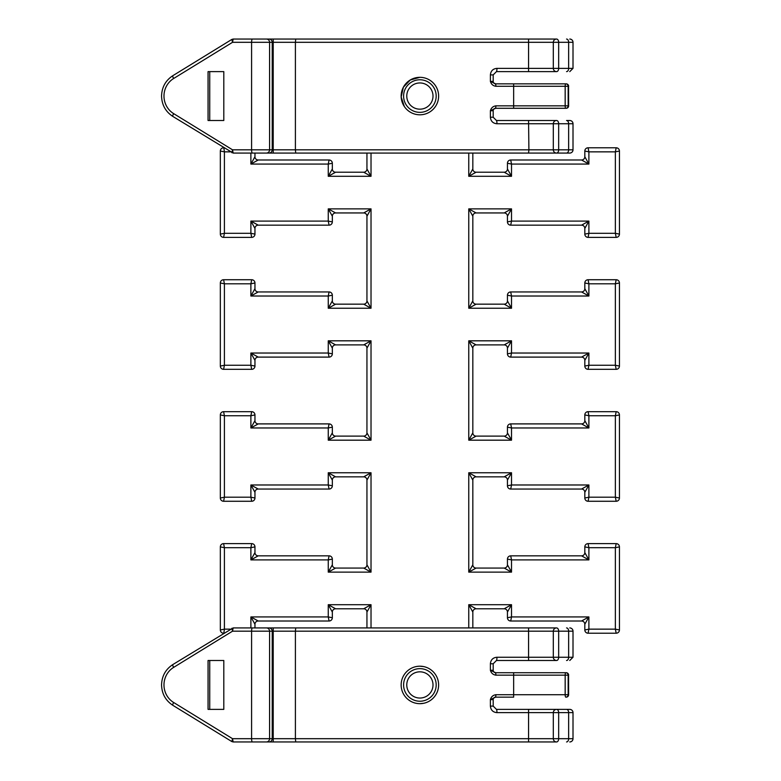 <?xml version="1.0" encoding="UTF-8"?>
<svg xmlns="http://www.w3.org/2000/svg" width="781" height="781" viewBox="0 0 781 781"><rect width="100%" height="100%" fill="white"/><g stroke="black" fill="none" stroke-linecap="round" stroke-linejoin="round"><path stroke-width="1.17" d="M528.561 660.501L528.561 627.924L556.57 627.924A3.261 2.099 90 0 1 558.669 631.185L558.669 657.241A3.261 2.099 90 0 1 556.57 660.501L496.452 660.501L493.192 663.762L493.192 670.274A2.441 2.441 0 0 0 495.623 672.714L565.805 672.714A2.441 2.363 -90 0 1 568.158 675.165L568.636 694.709L568.548 675.165A2.441 2.363 -90 0 0 566.196 672.714L513.459 672.714M569.749 709.373L566.557 709.373L569.749 709.373A3.261 3.261 0 0 1 573.01 712.633L558.669 712.633L558.669 738.689A3.261 2.099 90 0 1 556.57 741.95L528.561 741.95L528.561 709.373L496.452 709.373L493.192 706.112L493.192 699.6L490.39 699.6C491.249 696.701 493.114 695.08 495.964 694.709L495.632 697.15A2.441 2.441 0 0 0 493.192 699.6M528.561 741.95L295.745 741.95L295.403 738.689L553.309 738.689L553.309 712.633L496.941 712.633A3.261 0.488 -90 0 0 496.452 709.373M496.452 660.501A3.261 0.488 -90 0 0 496.941 657.241L553.309 657.241L553.309 631.185L295.403 631.185L295.745 627.924L528.561 627.924M569.749 627.924A3.261 3.261 0 0 1 573.01 631.185L553.309 631.185A3.261 3.261 0 0 1 556.57 627.924M268.967 627.924A3.261 3.261 0 0 1 272.227 631.185L232.533 631.185L173.646 667.374A20.423 19.74 -90 0 0 163.981 684.937A20.423 19.74 -90 0 0 173.646 702.5L232.533 738.689L251.589 738.689L251.589 631.185A3.261 0.84 90 0 1 252.429 627.924L295.745 627.924M268.361 741.95L233.158 741.95L232.533 738.689L231.85 741.579L233.158 741.95M252.429 741.95A3.261 0.84 -90 0 1 251.589 738.689L272.227 738.689A3.261 3.261 0 0 1 268.967 741.95M556.57 741.95A3.261 3.261 0 0 1 553.309 738.689L573.01 738.689A3.261 3.261 0 0 1 569.749 741.95M423.556 666.564L419.885 666.203A18.734 18.734 0 0 0 401.151 684.937A18.734 18.734 0 0 0 419.885 703.671L423.536 703.31M419.885 703.671A18.734 18.734 0 0 0 438.619 684.937A18.734 18.734 0 0 0 419.885 666.203M252.429 627.924L233.158 627.924L232.533 631.185L231.85 628.285M208.058 660.501L208.058 709.373L223.805 709.373L223.805 660.501L208.058 660.501M209.738 660.501L209.738 709.373M513.654 672.714L513.654 697.15L495.632 697.15L490.39 699.6L490.39 706.112C490.8 710.095 492.987 712.272 496.941 712.633M493.192 670.274L490.39 670.274L495.632 672.714L495.964 675.165C493.114 674.804 491.259 673.173 490.39 670.274L490.39 663.762C490.79 659.779 492.977 657.612 496.941 657.241M295.403 738.689L295.403 631.185L273.213 631.185L273.213 738.689L295.403 738.689M295.745 741.95L268.332 741.95M556.57 709.373A3.261 2.099 90 0 1 558.669 712.633L553.309 712.633A3.261 3.261 0 0 1 556.57 709.373L566.557 709.373A3.261 2.099 90 0 1 568.646 712.633L568.646 738.689A3.261 2.099 90 0 1 566.557 741.95M560.797 709.373L528.561 709.373M528.561 71.627L528.561 39.05L556.57 39.05A3.261 2.099 90 0 1 558.669 42.311L558.669 68.367A3.261 2.099 90 0 1 556.57 71.627L496.452 71.627L493.192 74.888L493.192 81.4A2.441 2.441 0 0 0 495.623 83.85L565.805 83.85A2.441 2.363 -90 0 1 568.158 86.291L568.636 105.835L568.548 86.291A2.441 2.363 -90 0 0 566.196 83.85L513.459 83.85M560.797 153.076L528.561 153.076L528.903 149.815L553.309 149.815L553.309 123.759L558.669 123.759L558.669 149.815L568.646 149.815L568.646 123.759L558.669 123.759A3.261 2.099 90 0 0 556.57 120.499L496.452 120.499L493.192 117.238L493.192 110.726L490.39 110.726C491.249 107.837 493.114 106.206 495.964 105.835L495.632 108.286A2.441 2.441 0 0 0 493.192 110.726M569.749 120.499A3.261 3.261 0 0 1 573.01 123.759L568.646 123.759A3.261 2.099 90 0 0 566.557 120.499L569.749 120.499M496.452 71.627A3.261 0.488 -90 0 0 496.941 68.367L553.309 68.367L553.309 42.311L295.403 42.311L295.745 39.05L528.561 39.05M569.749 39.05A3.261 3.261 0 0 1 573.01 42.311L553.309 42.311A3.261 3.261 0 0 1 556.57 39.05M268.967 39.05A3.261 3.261 0 0 1 272.227 42.311L232.533 42.311L173.646 78.5A20.423 19.74 -90 0 0 163.981 96.063A20.423 19.74 -90 0 0 173.646 113.626L232.533 149.815L251.589 149.815L251.589 42.311A3.261 0.84 90 0 1 252.429 39.05L295.745 39.05M252.429 153.076A3.261 0.84 -90 0 1 251.589 149.815L272.227 149.815A3.261 3.261 0 0 1 268.967 153.076L233.158 153.076L232.533 149.815L231.85 152.715M566.557 153.076A3.261 2.099 90 0 0 568.646 149.815L573.01 149.815A3.261 3.261 0 0 1 569.749 153.076L556.57 153.076A3.261 2.099 90 0 0 558.669 149.815L553.309 149.815A3.261 3.261 0 0 0 556.57 153.076M419.885 77.329A18.734 18.734 0 0 0 401.151 96.063A18.734 18.734 0 0 0 419.885 114.797A18.734 18.734 0 0 0 438.619 96.063A18.734 18.734 0 0 0 419.885 77.329L410.269 79.994L403.377 87.218L401.18 96.971L404.304 106.45M252.429 39.05L233.158 39.05L232.533 42.311L231.85 39.421L172.777 75.728A3.261 0.722 58.4 0 0 173.646 78.5M528.561 153.076L295.745 153.076L295.403 149.815L528.903 149.815L528.561 120.499M208.058 71.627L208.058 120.499L223.805 120.499L223.805 71.627L208.058 71.627M209.738 71.627L209.738 120.499M513.654 83.85L513.654 108.286L495.632 108.286L490.39 110.726L490.39 117.238C490.8 121.221 492.987 123.398 496.941 123.759A3.261 0.488 -90 0 0 496.452 120.499M493.192 81.4L490.39 81.4L495.632 83.85L495.964 86.291C493.114 85.93 491.259 84.299 490.39 81.4L490.39 74.888C490.79 70.915 492.977 68.738 496.941 68.367M295.403 149.815L295.403 42.311L273.213 42.311L273.213 149.815L295.403 149.815M513.459 108.286L565.805 108.286A2.441 2.363 -90 0 0 568.158 105.835L568.158 86.291L565.171 86.291A2.441 0.635 90 0 1 565.805 83.85L566.196 83.85A2.441 2.441 0 0 1 568.636 86.291M495.623 108.286L495.964 105.835L565.171 105.835A2.441 0.635 -90 0 0 565.805 108.286L513.654 108.286M295.745 153.076L268.967 153.076M616.18 147.785A3.261 3.261 0 0 1 619.44 151.045L615.36 151.856L616.18 147.785L588.083 147.785L588.894 151.856L588.894 164.069L581.562 159.998A3.261 3.261 0 0 0 584.823 156.747L588.894 164.069L511.516 164.069L507.445 163.258A3.261 3.261 0 0 1 510.706 159.998L581.562 159.998L510.706 159.998L511.516 164.069L511.516 176.291L504.184 172.22A3.261 3.261 0 0 0 507.445 168.96L507.445 163.258L507.445 168.96L511.516 176.291L468.756 176.291L476.088 172.22L504.184 172.22L476.088 172.22A3.261 3.261 0 0 1 472.827 168.96L472.827 153.076L472.827 168.96L468.756 176.291L468.756 153.076M619.44 282.986L619.44 366.064L615.36 365.254L615.36 283.806L616.18 279.735A3.261 3.261 0 0 1 619.44 282.986L615.36 283.806L588.894 283.806L584.823 282.986L584.823 288.687L588.894 296.019L581.562 291.948A3.261 3.261 0 0 0 584.823 288.687M472.827 216.2L472.827 300.91L472.827 216.2L468.756 208.869L476.088 212.94A3.261 3.261 0 0 0 472.827 216.2M472.827 627.924L472.827 612.04L472.827 627.924M504.184 436.11A3.261 3.261 0 0 0 507.445 432.85L507.445 427.148L507.445 432.85L511.516 440.181L504.184 436.11L476.088 436.11A3.261 3.261 0 0 1 472.827 432.85L472.827 348.15L472.827 432.85L468.756 440.181L468.756 340.819L476.088 344.89A3.261 3.261 0 0 0 472.827 348.15L468.756 340.819L511.516 340.819L507.445 348.15L507.445 353.852L507.445 348.15A3.261 3.261 0 0 0 504.184 344.89L476.088 344.89M504.184 568.06A3.261 3.261 0 0 0 507.445 564.8L507.445 559.098L507.445 564.8L511.516 572.131L504.184 568.06L476.088 568.06A3.261 3.261 0 0 1 472.827 564.8L472.827 480.09L472.827 564.8L468.756 572.131L468.756 472.759L476.088 476.84A3.261 3.261 0 0 0 472.827 480.09L468.756 472.759L511.516 472.759L507.445 480.09L507.445 485.792L507.445 480.09A3.261 3.261 0 0 0 504.184 476.84L476.088 476.84M476.088 304.16L504.184 304.16L476.088 304.16L468.756 308.241L472.827 300.91A3.261 3.261 0 0 0 476.088 304.16M581.562 291.948L510.706 291.948L511.516 296.019L511.516 308.241L504.184 304.16A3.261 3.261 0 0 0 507.445 300.91L507.445 295.208L507.445 300.91L511.516 308.241L468.756 308.241L468.756 208.869L511.516 208.869L504.184 212.94L476.088 212.94M619.44 151.045L619.44 234.115A3.261 3.261 0 0 1 616.18 237.375L588.083 237.375L588.894 233.304L615.36 233.304L619.44 234.115M476.088 608.78A3.261 3.261 0 0 0 472.827 612.04L468.756 604.709L476.088 608.78L504.184 608.78L511.516 604.709L511.516 616.931L510.706 621.002A3.261 3.261 0 0 1 507.445 617.742L507.445 612.04L507.445 617.742L511.516 616.931L588.894 616.931L581.562 621.002L510.706 621.002L581.562 621.002A3.261 3.261 0 0 1 584.823 624.253L584.823 629.955L584.823 624.253L588.894 616.931L588.894 629.144L588.083 633.215L616.18 633.215L588.083 633.215A3.261 3.261 0 0 1 584.823 629.955L588.894 629.144L615.36 629.144L619.44 629.955A3.261 3.261 0 0 1 616.18 633.215L615.36 629.144L615.36 547.696L616.18 543.625A3.261 3.261 0 0 1 619.44 546.885L619.44 629.955M616.18 369.325L588.083 369.325L588.894 365.254L615.36 365.254L616.18 369.325A3.261 3.261 0 0 0 619.44 366.064M619.44 546.885L615.36 547.696L588.894 547.696L588.083 543.625L616.18 543.625M584.823 234.115L584.823 228.413L588.894 221.091L588.894 233.304L584.823 234.115A3.261 3.261 0 0 0 588.083 237.375M581.562 555.838L510.706 555.838L581.562 555.838A3.261 3.261 0 0 0 584.823 552.587L584.823 546.885L584.823 552.587L588.894 559.909L581.562 555.838M510.706 291.948A3.261 3.261 0 0 0 507.445 295.208L511.516 296.019L588.894 296.019L588.894 283.806L588.083 279.735L616.18 279.735M504.184 476.84L511.516 472.759L511.516 484.981L510.706 489.052A3.261 3.261 0 0 1 507.445 485.792L511.516 484.981L588.894 484.981L581.562 489.052L510.706 489.052L581.562 489.052A3.261 3.261 0 0 1 584.823 492.313L584.823 498.014L584.823 492.313L588.894 484.981L588.894 497.194L588.083 501.265L616.18 501.265L588.083 501.265A3.261 3.261 0 0 1 584.823 498.014L588.894 497.194L615.36 497.194L619.44 498.014A3.261 3.261 0 0 1 616.18 501.265L615.36 497.194L615.36 415.746L616.18 411.675A3.261 3.261 0 0 1 619.44 414.936L619.44 498.014M584.823 156.747L584.823 151.045L588.894 151.856L615.36 151.856L615.36 233.304L616.18 237.375M504.184 212.94A3.261 3.261 0 0 1 507.445 216.2L507.445 221.902L507.445 216.2L511.516 208.869L511.516 221.091L510.706 225.162L581.562 225.162L588.894 221.091L511.516 221.091L507.445 221.902A3.261 3.261 0 0 0 510.706 225.162M616.18 411.675L588.083 411.675L588.894 415.746L588.894 427.968L511.516 427.968L510.706 423.898L581.562 423.898A3.261 3.261 0 0 0 584.823 420.637L584.823 414.936L584.823 420.637L588.894 427.968L581.562 423.898M584.823 366.064L584.823 360.363L588.894 353.032L588.894 365.254L584.823 366.064A3.261 3.261 0 0 0 588.083 369.325M254.957 282.986L254.957 288.687L254.957 282.986L250.886 283.806L251.697 279.735L223.6 279.735L251.697 279.735A3.261 3.261 0 0 1 254.957 282.986M258.208 225.162A3.261 3.261 0 0 0 254.957 228.413L254.957 234.115L254.957 228.413L250.886 221.091L258.208 225.162L329.074 225.162L328.254 221.091L332.335 221.902L332.335 216.2L328.254 208.869L371.024 208.869L366.943 216.2A3.261 3.261 0 0 0 363.692 212.94L371.024 208.869L371.024 308.241L363.692 304.16A3.261 3.261 0 0 0 366.943 300.91L366.943 216.2L366.943 300.91L371.024 308.241L328.254 308.241L328.254 296.019L332.335 295.208L332.335 300.91A3.261 3.261 0 0 0 335.586 304.16L363.692 304.16L335.586 304.16L328.254 308.241L332.335 300.91M258.208 291.948L329.074 291.948L328.254 296.019L250.886 296.019L254.957 288.687A3.261 3.261 0 0 0 258.208 291.948L250.886 296.019L250.886 283.806L224.411 283.806L223.6 279.735A3.261 3.261 0 0 0 220.34 282.986L220.34 366.064L220.34 282.986L224.411 283.806L224.411 365.254L223.6 369.325L251.697 369.325L250.886 365.254L254.957 366.064L254.957 360.363L254.957 366.064A3.261 3.261 0 0 1 251.697 369.325M366.943 153.076L366.943 168.96L366.943 153.076M230.463 151.856L224.411 151.856L223.835 147.785M335.586 172.22L363.692 172.22L335.586 172.22L328.254 176.291L332.335 168.96A3.261 3.261 0 0 0 335.586 172.22M366.943 627.924L366.943 612.04L366.943 627.924M366.943 432.85L366.943 348.15L366.943 432.85L371.024 440.181L363.692 436.11L335.586 436.11L363.692 436.11A3.261 3.261 0 0 0 366.943 432.85M363.692 568.06A3.261 3.261 0 0 0 366.943 564.8L366.943 480.09L366.943 564.8L371.024 572.131L363.692 568.06L335.586 568.06L328.254 572.131L332.335 564.8A3.261 3.261 0 0 0 335.586 568.06M332.335 485.792A3.261 3.261 0 0 1 329.074 489.052L258.208 489.052L329.074 489.052L328.254 484.981L332.335 485.792L332.335 480.09L328.254 472.759L371.024 472.759L366.943 480.09A3.261 3.261 0 0 0 363.692 476.84L335.586 476.84L363.692 476.84L371.024 472.759L371.024 572.131L328.254 572.131L328.254 559.909L332.335 559.098L332.335 564.8M371.024 153.076L371.024 176.291L363.692 172.22A3.261 3.261 0 0 0 366.943 168.96L371.024 176.291L328.254 176.291L328.254 164.069L332.335 163.258L332.335 168.96M223.6 147.785A3.261 3.261 0 0 0 220.34 151.045L220.34 234.115L220.34 151.045L224.411 151.856L224.411 233.304L223.6 237.375L251.697 237.375L223.6 237.375A3.261 3.261 0 0 1 220.34 234.115L224.411 233.304L250.886 233.304L254.957 234.115A3.261 3.261 0 0 1 251.697 237.375L250.886 233.304L250.886 221.091L328.254 221.091L328.254 208.869L335.586 212.94L363.692 212.94M254.957 420.637L254.957 414.936L254.957 420.637A3.261 3.261 0 0 0 258.208 423.898L329.074 423.898L328.254 427.968L250.886 427.968L254.957 420.637M251.697 543.625A3.261 3.261 0 0 1 254.957 546.885L254.957 552.587L254.957 546.885L250.886 547.696L251.697 543.625L223.6 543.625L224.411 547.696L220.34 546.885L220.34 629.955L220.34 546.885A3.261 3.261 0 0 1 223.6 543.625M223.835 633.215L224.411 629.144L230.463 629.144M258.208 159.998L329.074 159.998L258.208 159.998L250.886 164.069L254.957 156.747L254.957 153.076L254.957 156.747A3.261 3.261 0 0 0 258.208 159.998M258.208 555.838L329.074 555.838L258.208 555.838L250.886 559.909L254.957 552.587A3.261 3.261 0 0 0 258.208 555.838M250.886 627.924L250.886 616.931L254.957 624.253L254.957 627.924L254.957 624.253A3.261 3.261 0 0 1 258.208 621.002L329.074 621.002L258.208 621.002L250.886 616.931L328.254 616.931L332.335 617.742L332.335 612.04L328.254 604.709L335.586 608.78L363.692 608.78L371.024 604.709L366.943 612.04A3.261 3.261 0 0 0 363.692 608.78M258.208 423.898L250.886 427.968L250.886 415.746L251.697 411.675A3.261 3.261 0 0 1 254.957 414.936L250.886 415.746L224.411 415.746L223.6 411.675L251.697 411.675L223.6 411.675A3.261 3.261 0 0 0 220.34 414.936L220.34 498.014L220.34 414.936L224.411 415.746L224.411 497.194L223.6 501.265L251.697 501.265L250.886 497.194L254.957 498.014L254.957 492.313L254.957 498.014A3.261 3.261 0 0 1 251.697 501.265M258.208 357.102A3.261 3.261 0 0 0 254.957 360.363L250.886 353.032L258.208 357.102L329.074 357.102L328.254 353.032L332.335 353.852L332.335 348.15L328.254 340.819L371.024 340.819L366.943 348.15A3.261 3.261 0 0 0 363.692 344.89L335.586 344.89L363.692 344.89L371.024 340.819L371.024 440.181L328.254 440.181L328.254 427.968L332.335 427.148L332.335 432.85A3.261 3.261 0 0 0 335.586 436.11L328.254 440.181L332.335 432.85M581.562 357.102L510.706 357.102L511.516 353.032L588.894 353.032L581.562 357.102A3.261 3.261 0 0 1 584.823 360.363M250.886 153.076L250.886 164.069L328.254 164.069L329.074 159.998A3.261 3.261 0 0 1 332.335 163.258M510.706 357.102A3.261 3.261 0 0 1 507.445 353.852L511.516 353.032L511.516 340.819L504.184 344.89M223.6 369.325A3.261 3.261 0 0 1 220.34 366.064L224.411 365.254L250.886 365.254L250.886 353.032L328.254 353.032L328.254 340.819L335.586 344.89A3.261 3.261 0 0 0 332.335 348.15M476.088 436.11L468.756 440.181L511.516 440.181L511.516 427.968L507.445 427.148A3.261 3.261 0 0 1 510.706 423.898M619.44 414.936L615.36 415.746L588.894 415.746L584.823 414.936A3.261 3.261 0 0 1 588.083 411.675M223.6 501.265A3.261 3.261 0 0 1 220.34 498.014L224.411 497.194L250.886 497.194L250.886 484.981L258.208 489.052A3.261 3.261 0 0 0 254.957 492.313L250.886 484.981L328.254 484.981L328.254 472.759L335.586 476.84A3.261 3.261 0 0 0 332.335 480.09M476.088 568.06L468.756 572.131L511.516 572.131L511.516 559.909L507.445 559.098A3.261 3.261 0 0 1 510.706 555.838L511.516 559.909L588.894 559.909L588.894 547.696L584.823 546.885A3.261 3.261 0 0 1 588.083 543.625M223.6 633.215A3.261 3.261 0 0 1 220.34 629.955L224.411 629.144L224.411 547.696L250.886 547.696L250.886 559.909L328.254 559.909L329.074 555.838A3.261 3.261 0 0 1 332.335 559.098M468.756 627.924L468.756 604.709L511.516 604.709L507.445 612.04A3.261 3.261 0 0 0 504.184 608.78M332.335 617.742A3.261 3.261 0 0 1 329.074 621.002L328.254 616.931L328.254 604.709L371.024 604.709L371.024 627.924M329.074 357.102A3.261 3.261 0 0 0 332.335 353.852M329.074 225.162A3.261 3.261 0 0 0 332.335 221.902M332.335 612.04A3.261 3.261 0 0 1 335.586 608.78M332.335 295.208A3.261 3.261 0 0 0 329.074 291.948M332.335 427.148A3.261 3.261 0 0 0 329.074 423.898M332.335 216.2A3.261 3.261 0 0 1 335.586 212.94M588.083 279.735A3.261 3.261 0 0 0 584.823 282.986M588.083 147.785A3.261 3.261 0 0 0 584.823 151.045M581.562 225.162A3.261 3.261 0 0 1 584.823 228.413M419.885 112.357A16.294 16.294 0 0 1 403.601 96.063A16.294 16.294 0 0 1 419.885 79.769A16.294 16.294 0 0 1 436.179 96.063A16.294 16.294 0 0 1 419.885 112.357M419.885 109.174A13.111 13.111 0 0 1 406.774 96.063A13.111 13.111 0 0 1 419.885 82.952A13.111 13.111 0 0 1 433.006 96.063A13.111 13.111 0 0 1 419.885 109.174M419.885 701.231A16.294 16.294 0 0 1 403.601 684.937A16.294 16.294 0 0 1 419.885 668.643A16.294 16.294 0 0 1 436.179 684.937A16.294 16.294 0 0 1 419.885 701.231M419.885 698.048A13.111 13.111 0 0 1 406.774 684.937A13.111 13.111 0 0 1 419.885 671.826A13.111 13.111 0 0 1 433.006 684.937A13.111 13.111 0 0 1 419.885 698.048M495.623 697.15L495.964 694.709L565.171 694.709A2.441 0.635 -90 0 0 565.805 697.15A2.441 2.363 -90 0 0 568.158 694.709L568.158 675.165L495.994 675.165L495.623 672.714M565.805 672.714A2.441 0.635 90 0 0 565.171 675.165L565.171 694.709L568.548 694.709A2.441 2.363 -90 0 1 566.196 697.15A2.441 2.441 0 0 0 568.636 694.709M172.874 664.572A3.261 0.722 58.4 0 0 172.777 664.602A3.261 0.722 58.4 0 0 173.646 667.374M556.57 660.501A3.261 3.261 0 0 1 553.309 657.241L568.646 657.241L568.646 631.185A3.261 2.099 90 0 0 566.557 627.924M266.419 741.95A3.261 3.163 -90 0 0 269.582 738.689L269.582 631.185A3.261 3.163 90 0 0 266.419 627.924M566.557 660.501A3.261 2.099 90 0 0 568.646 657.241L573.01 657.241L573.01 631.185M273.213 627.924L273.213 631.185L272.227 631.185L272.227 738.689L273.213 738.689L273.213 741.95M172.874 705.302A3.261 0.722 -58.4 0 1 172.777 705.272A3.261 0.722 -58.4 0 1 173.646 702.5M490.39 706.112L493.192 706.112M493.192 663.762L490.39 663.762M172.874 75.698A3.261 0.722 58.4 0 0 172.777 75.728C165.572 80.482 161.833 87.257 161.56 96.063C161.833 104.869 165.572 111.644 172.777 116.398A3.261 0.722 -58.4 0 1 173.646 113.626M556.57 120.499A3.261 3.261 0 0 0 553.309 123.759L496.941 123.759M556.57 71.627A3.261 3.261 0 0 1 553.309 68.367L568.646 68.367L568.646 42.311A3.261 2.099 90 0 0 566.557 39.05M568.636 105.835A2.441 2.441 0 0 1 566.196 108.286A2.441 2.363 -90 0 0 568.548 105.835L565.171 105.835L565.171 86.291L495.994 86.291L495.623 83.85M266.419 153.076A3.261 3.163 -90 0 0 269.582 149.815L269.582 42.311A3.261 3.163 90 0 0 266.419 39.05M566.557 71.627A3.261 2.099 90 0 0 568.646 68.367L573.01 68.367L573.01 42.311M273.213 39.05L273.213 42.311L272.227 42.311L272.227 149.815L273.213 149.815L273.213 153.076M172.874 116.428A3.261 0.722 -58.4 0 1 172.777 116.398L233.158 153.076M490.39 117.238L493.192 117.238M493.192 74.888L490.39 74.888M371.024 572.131L371.024 472.759M371.024 440.181L371.024 340.819M371.024 308.241L371.024 208.869M231.85 741.579L172.777 705.272C165.572 700.518 161.833 693.743 161.56 684.937C161.833 676.131 165.572 669.356 172.777 664.602L233.158 627.924M573.01 738.689L573.01 712.633M573.01 657.241L569.749 660.501M568.636 675.165A2.441 2.441 0 0 0 566.196 672.714M233.158 39.05L231.859 39.421M573.01 149.815L573.01 123.759M573.01 68.367L569.749 71.627"/></g></svg>
